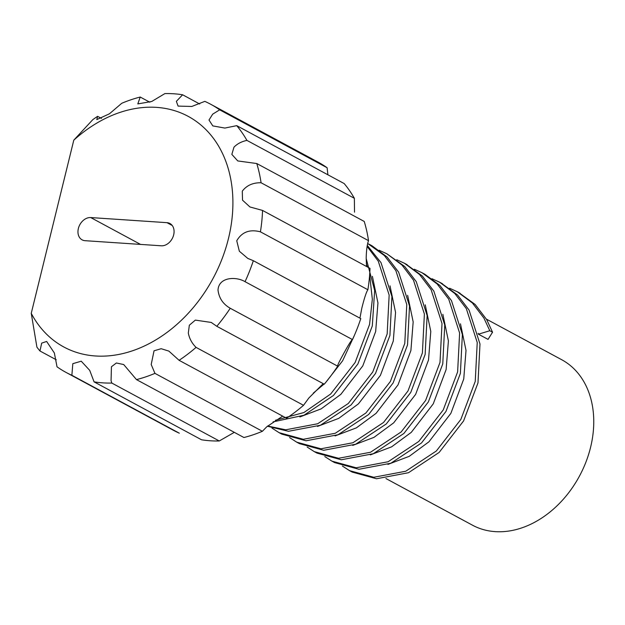 <?xml version="1.0" encoding="UTF-8"?>
<svg xmlns="http://www.w3.org/2000/svg" width="625" height="625" viewBox="0 0 625 625"><rect width="100%" height="100%" fill="white"/><g stroke="black" fill="none" stroke-linecap="round" stroke-linejoin="round"><path stroke-width="0.94" d="M385.938 478.547L472.477 525.188A93.992 70.883 -61.7 0 0 590.57 447.367A93.992 70.883 -61.7 0 0 561.672 359.703L486.438 319.156M337.695 366.18L230.242 308.266A152.344 114.875 118.3 0 1 216.805 326.297L324.25 384.211A152.344 114.875 -61.7 0 0 337.695 366.18C337.328 365.758 338.727 362.625 341.906 356.797C348.078 345.375 351.609 339.641 352.5 339.594A152.344 114.875 -61.7 0 0 360.781 318.609L253.328 260.695A152.344 114.875 118.3 0 1 245.047 281.68L352.5 339.594M245.047 281.68C236.297 276.352 218.805 276.797 218.008 290.023C218.969 298.078 223.047 304.156 230.242 308.266M303.523 405.305L196.07 347.391A152.344 114.875 118.3 0 1 179.094 360.312L286.547 418.227A152.344 114.875 -61.7 0 0 303.523 405.305L308.867 397.984L323.234 383.664M216.805 326.297L211.242 322.438L195.336 320.109L189.336 325.219L188.32 333.016C189.352 338.523 191.93 343.312 196.07 347.391M262.398 431.281L154.945 373.367A152.344 114.875 118.3 0 1 136.477 379.609L243.93 437.523A152.344 114.875 -61.7 0 0 262.398 431.281L266.758 426.789L282.68 416.141M179.094 360.312L168.875 351.102L161.172 348.711L154.047 350.797L151.195 364.5L154.945 373.367M219.266 440.969L111.812 383.055A152.344 114.875 118.3 0 1 94.078 381.867L201.531 439.781A152.344 114.875 -61.7 0 0 219.266 440.969L234.312 432.344M136.477 379.609L123.703 364.547L116.367 362.992L111.437 366.758L111.062 380.664L111.812 383.055M73.789 140.164L31.25 313.344A131.016 98.797 -61.7 0 0 136.227 349.445A131.016 98.797 -61.7 0 0 228.461 238.539A131.016 98.797 -61.7 0 0 192.812 119.07A131.016 98.797 -61.7 0 0 73.789 140.164L92.789 119.656A152.344 114.875 118.3 0 1 97.602 116.336L96.789 119.602L109.453 113.789L121.75 103.281A152.344 114.875 118.3 0 1 140.219 97.039L137.805 103.914L151.75 101.469L164.883 93.594A152.344 114.875 118.3 0 1 182.617 94.781L176.359 101.344L178.086 106.094L191.812 106.461L204.82 101.367A152.344 114.875 118.3 0 1 210.625 104.219A152.344 114.875 118.3 0 1 219.672 109.836L212.688 114.156L208.992 120.023L212.805 125.898L224.867 128.07L236.734 125.656A152.344 114.875 118.3 0 1 246.914 140.391C241.516 141.555 237.195 143.82 233.953 147.203L231.844 154.383L237.773 160.945L256.781 163.531A152.344 114.875 118.3 0 1 261.07 182.758C252.914 182.609 246.656 185.406 242.297 191.156L242.523 200.172L249.945 206.969L262.547 210.43A152.344 114.875 118.3 0 1 260.422 231.828C249.742 229.039 241.852 232.016 236.75 240.758L239.344 251.219L247.773 258.398L253.328 260.695M246.914 140.391L354.367 198.305A152.344 114.875 -61.7 0 0 344.188 183.57L236.734 125.656M261.07 182.758L368.523 240.672A152.344 114.875 -61.7 0 0 364.234 221.445L256.781 163.531M260.422 231.828L367.875 289.742A152.344 114.875 -61.7 0 0 370 268.344L262.547 210.43M366.562 266.492L366.188 257.93C366.406 249.961 367.18 244.211 368.523 240.672M359.922 318.148L361.82 308.164C364.344 298.055 366.359 291.914 367.875 289.742M78.367 228.484A12.188 9.188 -61.7 0 0 82.117 239.852A12.188 9.188 -61.7 0 0 85.055 240.688L161.297 245.797A12.188 9.188 -61.7 0 0 173.07 236.766A12.188 9.188 -61.7 0 0 169.914 223.5A12.188 9.188 -61.7 0 0 166.977 222.672L90.734 217.562A12.188 9.188 -61.7 0 0 78.367 228.484M460.477 323.82L466.016 350.398L463.742 379.008L450.867 413.359L428.93 441.812L409.227 456.336L387.93 464.406M354.523 335.062L342.641 360.758L325.758 382.398M324.031 384.094L313.258 393.156M372.398 276.344L377.945 302.93L375.664 331.539L362.789 365.891L340.852 394.344L321.156 408.867L299.859 416.937M390.016 285.844L395.562 312.422L393.281 341.031L380.406 375.383L358.469 403.836L338.766 418.359L317.469 426.43M407.633 295.336L413.172 321.914L410.898 350.531L398.023 384.875L376.086 413.336L356.383 427.859L335.086 435.922M425.242 304.828L430.789 331.414L428.508 360.023L415.633 394.367L393.695 422.828L374 437.352L352.703 445.414M442.859 314.32L448.406 340.906L446.125 369.516L433.25 403.859L411.312 432.32L391.609 446.844L370.32 454.906M66.07 372.43L173.523 430.344A152.344 114.875 -61.7 0 0 179.328 433.195L71.875 375.281A152.344 114.875 118.3 0 1 66.07 372.43A152.344 114.875 118.3 0 1 57.023 366.812L54.352 352.961L46.641 341.461L41.695 343.117L39.961 350.992A152.344 114.875 118.3 0 1 36.914 347.148L31.25 313.344M56.258 359.773L39.961 350.992M140.219 97.039L149.836 102.219M182.617 94.781L199.688 103.984M219.672 109.836L327.125 167.75A152.344 114.875 -61.7 0 0 318.078 162.133L210.625 104.219M366.312 263.797L367.422 266.961M369.641 274.828L372.336 299.234L369.555 324.438L355.141 362.484L330.68 394L303.938 412.531L275.477 420.258M367.117 246.43L378.266 261.172L389.156 295.055L387.164 333.938L372.758 371.984L348.297 403.492L317.664 423.766L285.703 429.805L267.656 426.016M367.695 243.477L384.336 255.523L395.883 270.672L406.773 304.547L404.781 343.43L390.375 381.477L365.906 412.992L335.281 433.266L303.32 439.297L279.062 432.656L271.945 428.07M379.148 250.258L386.844 253.773L401.953 265.016L413.492 280.164L424.391 314.047L422.398 352.922L407.984 390.969L383.523 422.484L352.898 442.758L320.938 448.789L296.68 442.148L289.562 437.563M396.766 259.75L404.461 263.266L419.562 274.508L431.109 289.656L442.008 323.539L440.008 362.414L425.602 400.461L401.141 431.977L370.508 452.25L338.555 458.289L314.297 451.641L307.18 447.062M414.383 269.242L422.07 272.758L437.18 284.008L448.727 299.148L459.617 333.031L457.625 371.914L443.219 409.961L418.758 441.469L388.125 461.742L356.164 467.781L331.914 461.133L324.789 456.555M431.992 278.734L439.687 282.25L454.797 293.5L466.336 308.648L477.234 342.523L475.242 381.406L460.836 419.453L436.367 450.969L405.742 471.242L373.781 477.273L349.523 470.633L342.406 466.047M366.18 258.477L374.656 290.43L372.305 325.922L357.891 363.969L333.43 395.484L304 415.242L273.086 421.867M367.289 245.438L381.016 262.656L391.914 296.539L389.922 335.422L375.508 373.469L351.047 404.977L320.422 425.25L288.461 431.289L267.398 426.234M369.227 244.273L371.984 245.758L387.086 257.008L398.633 272.156L409.523 306.031L407.531 344.914L393.125 382.961L368.664 414.477L338.031 434.742L306.07 440.781L281.82 434.133L279.062 432.656M386.844 253.773L404.703 266.5L416.25 281.648L427.141 315.531L425.148 354.406L410.742 392.453L386.273 423.969L355.648 444.242L323.688 450.273L299.43 443.633L296.68 442.148M405.828 264.023L422.32 275.992L433.859 291.141L444.758 325.023L442.766 363.898L428.352 401.945L403.891 433.461L373.266 453.734L341.305 459.773L317.047 453.125L314.297 451.641M422.07 272.758L424.828 274.242L439.93 285.484L451.477 300.633L462.375 334.516L460.383 373.398L445.969 411.445L421.508 442.953L390.883 463.227L358.922 469.266L334.664 462.617L331.914 461.133M441.055 283.008L457.547 294.984L469.094 310.125L479.984 344.008L477.992 382.891L463.586 420.937L439.125 452.453L408.492 472.719L376.531 478.758L352.281 472.109L349.523 470.633M458.672 292.508L475.164 304.477L486.711 319.625L492.547 332.219L488.055 339.383L478.422 334.195L489.797 330.734L492.547 332.219M478.094 333.312L478.422 334.195M97.602 116.336L101.461 118.422M449.609 288.234L457.305 291.75L472.406 302.992L483.953 318.141L489.797 330.734M327.891 174.789L327.125 167.75M354.508 212.172L354.367 198.305M94.078 381.867L89.711 370.359L81.242 361.195L72.812 363.68L71.875 375.281M140.539 244.406L90.734 217.562M172.234 225.5L166.977 222.672M248.477 258.758L247.781 258.383M404.461 263.266L407.211 264.75M439.687 282.25L442.445 283.734M457.305 291.75L460.055 293.234M211.742 322.711L211.242 322.438"/></g></svg>
